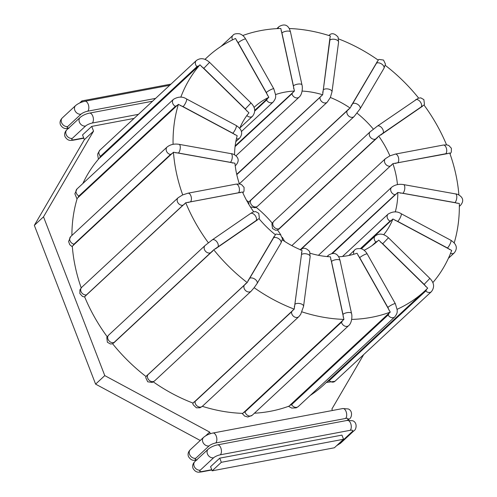 <?xml version="1.0" encoding="UTF-8"?>
<svg xmlns="http://www.w3.org/2000/svg" width="497" height="497" viewBox="0 0 497 497"><rect width="100%" height="100%" fill="white"/><g stroke="black" fill="none" stroke-linecap="round" stroke-linejoin="round"><path stroke-width="0.75" d="M338.619 256.8A91.044 72.525 -132.9 0 0 357.026 253.24L390.282 312.11L389.014 313.178A5.939 3.442 67.7 0 1 388.107 314.974L291.633 404.608A5.939 3.442 67.7 0 1 290.024 405.154L389.014 313.178M253.669 211.765A91.044 72.525 -132.9 0 1 242.499 192.01L185.741 202.751L84.596 296.728A159.655 127.182 47.1 0 0 107.197 336.736M239.405 183.958A91.044 72.525 -132.9 0 1 234.938 163.221L173.453 152.231L72.307 246.208A159.655 127.182 47.1 0 0 81.197 287.844M213.76 249.798L112.614 343.775A159.655 127.182 47.1 0 0 146.019 376.533L247.164 282.557L275.394 234.752A91.044 72.525 -132.9 0 1 258.949 218.618L213.76 249.798A159.655 127.182 47.1 0 0 247.164 282.557M153.306 381.895A159.655 127.182 47.1 0 0 193.066 403.104L294.212 309.128L302.033 250.395A91.044 72.525 -132.9 0 1 282.352 239.877M202.335 406.322A159.655 127.182 47.1 0 0 242.772 413.367L343.918 319.391L330.387 256.812A91.044 72.525 -132.9 0 1 310.134 253.234M290.024 405.154L289.136 406.086A159.655 127.182 -132.9 0 1 254.396 413.224M310.221 395.45A159.655 127.182 47.1 0 0 323.727 384.877L424.873 290.9A159.655 127.182 47.1 0 0 427.706 288.167L378.739 240.101L377.335 241.412M446.542 144.844A159.655 127.182 47.1 0 0 423.966 104.991L378.726 136.11L277.581 230.086A91.044 72.525 -132.9 0 1 280.848 234.944M282.352 237.392A91.044 72.525 -132.9 0 1 284.632 241.38M256.135 207.324A91.044 72.525 -132.9 0 1 272.219 223.128M246.624 200.477A91.044 72.525 -132.9 0 1 248.954 202.012L350.099 108.035L378.267 60.18A159.655 127.182 47.1 0 0 338.594 38.909M239.74 128.282A91.044 72.525 -132.9 0 1 248.96 112.838L199.943 64.821L98.797 158.798A159.655 127.182 47.1 0 0 82.875 183.505M234.572 154.847A91.044 72.525 -132.9 0 1 237.181 135.724L178.392 104.327L77.246 198.303A159.655 127.182 47.1 0 0 71.903 235.466M254.712 110.353L268.84 97.319L235.522 38.474A159.655 127.182 47.1 0 0 207.529 56.975A159.655 127.182 47.1 0 0 205.031 59.373M254.023 107.433A91.044 72.525 -132.9 0 1 254.228 107.24A91.044 72.525 -132.9 0 1 268.84 97.319M378.739 240.101A91.044 72.525 -132.9 0 1 378.174 240.635A91.044 72.525 -132.9 0 1 364.121 250.283M361.077 248.699L392.91 218.984A91.044 72.525 -132.9 0 1 383.709 234.714M332.53 253.358L397.83 192.432A91.044 72.525 -132.9 0 1 395.27 211.964M300.561 249.786L392.903 163.65A91.044 72.525 -132.9 0 1 397.457 184.623M378.726 136.11A91.044 72.525 -132.9 0 1 389.903 155.865L395.289 154.107A4.616 2.497 79.3 0 1 398.426 157.45A4.616 2.497 79.3 0 1 397.743 162.792L445.753 153.741A5.939 1.609 -21.1 0 1 447.71 153.592L392.903 163.65M300.312 249.68L390.207 166.166A4.616 3.678 -132.9 0 1 385.256 163.675A4.616 3.678 -132.9 0 1 385.461 158.636L389.903 155.865M377.049 61.777A5.939 0.826 126.4 0 1 376.223 63.405L352.373 103.848A4.616 2.715 30.5 0 1 357.772 104.432A4.616 2.715 30.5 0 1 360.033 108.911L354.131 116.528A4.616 3.678 -132.9 0 1 348.677 116.025A4.616 3.678 -132.9 0 1 347.304 110.427L250.836 200.061A5.939 0.826 126.4 0 1 249.96 200.707M357.008 113.13A91.044 72.525 -132.9 0 1 373.452 129.257L377.304 126.17A4.616 2.771 55.4 0 1 382.094 128.232A4.616 2.771 55.4 0 1 382.733 133.618L420.971 107.284A5.939 0.416 -37.6 0 1 422.469 106.321M373.452 129.257L370.24 131.724L273.772 221.358A4.616 3.678 -132.9 0 0 274.04 227.042A4.616 3.678 -132.9 0 0 279.724 228.39L376.198 138.756A4.616 3.678 -132.9 0 1 370.513 137.408A4.616 3.678 -132.9 0 1 370.24 131.724M302.089 91.069A91.044 72.525 -132.9 0 1 322.659 94.765L329.902 38.07A5.939 1.976 109.4 0 1 329.89 40.12L323.305 89.802A4.616 2.33 7.5 0 1 328.61 89.1A4.616 2.33 7.5 0 1 331.99 91.858L330.381 97.455L327.256 102.158A4.616 3.678 -132.9 0 1 322.429 102.146A4.616 3.678 -132.9 0 1 320.006 97.325L236.783 174.646M330.362 97.487A91.044 72.525 -132.9 0 1 350.099 108.035M236.709 174.31L322.659 94.765M275.63 94.548A91.044 72.525 -132.9 0 1 294.435 91.044L280.83 28.466A159.655 127.182 47.1 0 0 242.772 35.529M235.156 145.907L294.435 91.044M329.902 38.07L330.406 36.008A159.655 127.182 47.1 0 0 289.192 28.515M418.642 98.077A159.655 127.182 47.1 0 0 385.293 65.362M458.893 195.004A159.655 127.182 47.1 0 0 449.692 152.977L447.71 153.592M454.221 242.853A159.655 127.182 47.1 0 0 459.321 203.497L397.83 192.432M432.825 282.631A159.655 127.182 47.1 0 0 451.686 250.445L392.91 218.984M397.159 309.277A159.655 127.182 47.1 0 0 424.873 290.9M185.741 202.751A159.655 127.182 47.1 0 0 208.436 242.884L205.143 245.456A4.616 3.678 47.1 0 0 205.41 251.147A4.616 3.678 47.1 0 0 211.095 252.495A5.939 0.416 -37.6 0 1 212.834 250.991M84.707 297.013L82.483 296.411L79.868 293.584L79.924 289.813L81.676 287.359L178.15 197.725L182.561 194.961L187.972 193.203A4.616 2.497 79.3 0 1 191.109 196.545A4.616 2.497 79.3 0 1 190.432 201.888L238.442 192.836A5.939 1.609 -21.1 0 1 240.399 192.681M173.453 152.231A159.655 127.182 47.1 0 0 182.71 194.899M274.071 236.435A5.939 0.826 126.4 0 1 273.251 238.057L249.401 278.506A4.616 2.715 30.5 0 1 254.799 279.09A4.616 2.715 30.5 0 1 257.061 283.563L254.135 287.695A159.655 127.182 47.1 0 0 294.212 309.128M254.135 287.695L251.159 291.18A4.616 3.678 47.1 0 1 245.704 290.677A4.616 3.678 47.1 0 1 244.331 285.085L147.864 374.719A5.939 0.826 126.4 0 1 146.901 375.384M301.996 311.874A159.655 127.182 47.1 0 0 343.918 319.391M351.665 319.409A159.655 127.182 47.1 0 0 390.282 312.11M199.943 64.821A159.655 127.182 47.1 0 0 180.796 97.219M178.392 104.327A159.655 127.182 47.1 0 0 173.08 144.335M208.436 242.884L212.207 239.902A4.616 2.771 55.4 0 1 216.99 241.964A4.616 2.771 55.4 0 1 217.636 247.357L255.868 221.016A4.616 2.771 -124.6 0 0 255.228 215.63A4.616 2.771 -124.6 0 0 250.438 213.561L253.172 211.946L255.657 211.585L258.775 213.343L259.366 218.096L259.036 218.73M170.962 84.117L81.887 100.916L82.291 101.947M91.721 126.393L93.548 131.127L84.372 139.651L82.545 134.917L91.721 126.393L134.053 118.404M332.443 410.491L331.884 409.043L363.68 354.591M93.548 131.127L43.512 216.829L104.774 375.608L209.678 432.092L210.306 433.713M219.736 458.159L341.942 435.111L343.545 439.261L334.369 447.785L212.163 470.827L210.566 466.683L219.736 458.159L221.339 462.303L343.545 439.261M81.887 100.916L79.663 102.985M84.372 139.651L34.336 225.358L95.604 384.131L200.241 440.472M221.339 462.303L212.163 470.827M209.678 432.092L205.665 435.819M104.774 375.608L95.604 384.131M43.512 216.829L34.336 225.358M358.101 255.613A5.939 3.442 67.7 0 1 359.71 257.67L387.859 307.444A5.939 3.442 67.7 0 1 388.884 310.047M187.891 202.583A5.939 1.609 -21.1 0 1 190.432 201.888M85.757 295.951A5.939 1.609 -21.1 0 1 86.422 294.889L182.89 205.255A5.939 1.609 -21.1 0 1 184.754 203.975M180.461 105.662A5.939 3.293 18.7 0 1 183.082 106.638L232.795 133.215A5.939 3.293 18.7 0 1 234.826 134.73M78.259 197.502A5.939 3.293 18.7 0 1 78.899 195.998L175.373 106.364A5.939 3.293 18.7 0 1 177.255 105.526M232.795 133.215A4.616 1.106 -61.9 0 0 235.603 128.853A4.616 1.106 -61.9 0 0 236.199 125.505C242.051 129.307 243.195 133.513 239.616 138.123A4.616 3.678 -132.9 0 1 236.398 138.825M77.035 199.005L74.873 193.787L76.985 188.972A4.616 3.678 47.1 0 0 78.899 195.998M323.305 89.802A5.939 1.976 109.4 0 1 322.708 92.399M321.161 95.84A5.939 1.976 109.4 0 1 320.006 97.325M328.896 35.554C331.474 32.678 334.531 33.193 338.078 37.101L338.575 42.183A4.616 2.33 -172.5 0 0 335.195 39.425A4.616 2.33 -172.5 0 0 329.89 40.12M238.442 192.836A4.616 2.497 -100.7 0 0 239.119 187.493A4.616 2.497 -100.7 0 0 235.982 184.151L239.548 183.971L241.461 184.536L244.07 187.369L244.015 191.134L242.903 192.929M81.676 287.359A4.616 3.678 47.1 0 0 81.471 292.404A4.616 3.678 47.1 0 0 86.422 294.889M178.15 197.725A4.616 3.678 47.1 0 0 177.945 202.77A4.616 3.678 47.1 0 0 182.89 205.255M255.868 221.016A5.939 0.416 -37.6 0 1 257.365 220.053M113.844 342.967A5.939 0.416 -37.6 0 1 114.627 342.122L211.095 252.495M112.614 343.781L110.496 343.999L107.377 342.247L106.787 337.494L108.669 335.09A4.616 3.678 47.1 0 0 108.942 340.78A4.616 3.678 47.1 0 0 114.627 342.122M215.549 248.86A5.939 0.416 -37.6 0 1 217.636 247.357M212.014 240.051A4.616 2.771 55.4 0 1 212.207 239.902L250.438 213.561M175.702 152.852A5.939 2.609 -2.7 0 1 178.429 153.02L230.428 162.345A5.939 2.609 -2.7 0 1 232.571 163.053M72.357 246.854L69.754 244.686L68.592 241.492L70.673 236.615L167.141 146.982C170.446 144.453 174.416 143.571 179.05 144.329A4.616 1.913 100.2 0 1 180.262 148.069A4.616 1.913 100.2 0 1 178.429 153.02M167.141 146.982A4.616 3.678 47.1 0 0 166.57 151.324A4.616 3.678 47.1 0 0 170.483 154.505A5.939 2.609 -2.7 0 1 172.397 153.455M73.401 245.431A5.939 2.609 -2.7 0 1 74.016 244.139L170.483 154.505M230.428 162.345A4.616 1.913 -79.8 0 0 232.261 157.394A4.616 1.913 -79.8 0 0 231.043 153.654C233.025 153.753 235.006 154.834 236.982 156.909C237.846 158.17 239.573 160.742 236.063 164.979A4.616 3.678 -132.9 0 1 235.193 165.538M70.673 236.615A4.616 3.678 47.1 0 0 70.096 240.958A4.616 3.678 47.1 0 0 74.016 244.139M257.061 283.563L280.904 243.12A4.616 2.715 -149.5 0 0 278.649 238.647A4.616 2.715 -149.5 0 0 273.251 238.057M249.401 278.506A5.939 0.826 126.4 0 1 247.991 280.675M245.891 283.408A5.939 0.826 126.4 0 1 244.331 285.085M147.864 374.719A4.616 3.678 47.1 0 0 149.23 380.311A4.616 3.678 47.1 0 0 154.685 380.814L251.159 291.18M301.48 252.582A5.939 1.976 109.4 0 1 301.462 254.638L294.883 304.313A5.939 1.976 109.4 0 1 294.28 306.91M294.883 304.313A4.616 2.33 7.5 0 1 300.188 303.617A4.616 2.33 7.5 0 1 303.568 306.369L310.147 256.694A4.616 2.33 -172.5 0 0 306.767 253.936A4.616 2.33 -172.5 0 0 301.462 254.638M292.919 310.041A5.939 1.976 109.4 0 1 291.577 311.836L195.104 401.47A5.939 1.976 109.4 0 1 193.929 402.017M195.104 401.47A4.616 3.678 47.1 0 0 197.533 406.291A4.616 3.678 47.1 0 0 202.36 406.304L298.827 316.67A4.616 3.678 47.1 0 1 294.007 316.657A4.616 3.678 47.1 0 1 291.577 311.836M330.66 259.241A5.939 2.876 90.2 0 1 331.493 261.447L342.967 314.365A5.939 2.876 90.2 0 1 343.21 317.111M342.967 314.365A4.616 1.665 -12.2 0 1 347.881 312.538A4.616 1.665 -12.2 0 1 351.516 313.396L340.041 260.478A4.616 1.665 167.8 0 0 336.407 259.627A4.616 1.665 167.8 0 0 331.493 261.447M327.697 256.632A4.616 3.678 -132.9 0 1 328.585 255.104L327.007 256.57M342.626 320.385A5.939 2.876 90.2 0 1 341.507 322.218L245.04 411.851A5.939 2.876 90.2 0 1 243.636 412.361M245.04 411.851A4.616 3.678 47.1 0 0 248.078 415.616A4.616 3.678 47.1 0 0 252.221 415.243L348.689 325.61A4.616 3.678 47.1 0 1 344.551 325.982A4.616 3.678 47.1 0 1 341.507 322.218M387.859 307.444A4.616 0.801 -29.5 0 1 392.208 304.649A4.616 0.801 -29.5 0 1 395.363 303.742L367.215 253.967A4.616 0.801 150.5 0 0 364.059 254.874A4.616 0.801 150.5 0 0 359.71 257.67M353.839 254.247A4.616 3.678 -132.9 0 1 354.541 250.215L348.875 255.47M291.633 404.608A4.616 3.678 47.1 0 0 298.262 406.565L394.736 316.931A4.616 3.678 47.1 0 1 388.107 314.974M380.485 242.132A5.939 3.585 42.9 0 1 382.715 243.766L424.14 284.383A5.939 3.585 42.9 0 1 425.792 286.564M424.14 284.383L429.88 278.395L388.455 237.771L382.715 243.766M371.998 245.63L375.85 242.051A4.616 3.678 -132.9 0 1 375.21 235.969L361.406 248.798M375.85 242.051A5.939 3.585 42.9 0 1 377.322 241.412M426.488 289.372A5.939 3.585 42.9 0 1 425.749 290.981L329.281 380.615A5.939 3.585 42.9 0 1 327.604 381.274M329.281 380.615A4.616 3.678 47.1 0 0 334.928 381.305L431.402 291.671A4.616 3.678 47.1 0 1 425.749 290.981M395.115 220.426A5.939 3.293 18.7 0 1 397.737 221.401L447.443 247.978A5.939 3.293 18.7 0 1 449.481 249.494M447.443 247.978A4.616 1.106 -61.9 0 0 450.257 243.617A4.616 1.106 -61.9 0 0 450.847 240.262L401.141 213.685A4.616 1.106 118.1 0 1 400.545 217.04A4.616 1.106 118.1 0 1 397.737 221.401M360.493 248.556L390.021 221.128A4.616 3.678 -132.9 0 1 388.107 214.101L342.495 256.477M390.021 221.128A5.939 3.293 18.7 0 1 391.586 220.351M450.524 253.42A4.616 3.678 47.1 0 0 454.27 252.88L448.381 258.353M400.228 193.116A5.939 2.609 -2.7 0 1 402.955 193.283L454.948 202.602A5.939 2.609 -2.7 0 1 457.091 203.31M454.948 202.602A4.616 1.913 -79.8 0 0 456.78 197.657A4.616 1.913 -79.8 0 0 455.563 193.917L403.57 184.592A4.616 1.913 100.2 0 1 404.788 188.332A4.616 1.913 100.2 0 1 402.955 193.283M331.866 253.439L395.009 194.768A4.616 3.678 -132.9 0 1 391.089 191.587A4.616 3.678 -132.9 0 1 391.667 187.245L318.415 255.303M395.009 194.768A5.939 2.609 -2.7 0 1 396.587 193.836M459.346 205.932A4.616 3.678 47.1 0 0 460.582 205.242L459.346 206.385M395.202 163.488A5.939 1.609 -21.1 0 1 397.743 162.792M390.207 166.166A5.939 1.609 -21.1 0 1 391.754 165.06M445.753 153.741A4.616 2.497 -100.7 0 0 446.43 148.398A4.616 2.497 -100.7 0 0 443.299 145.056L446.859 144.882L448.772 145.441L451.388 148.274L451.326 152.039L450.058 154.014M380.652 135.128A5.939 0.416 -37.6 0 1 382.733 133.618M377.117 126.319A4.616 2.771 55.4 0 1 377.304 126.17L418.275 98.213L420.76 97.853L423.873 99.611L424.463 104.364L424.059 105.115M376.198 138.756A5.939 0.416 -37.6 0 1 377.652 137.489M278.985 229.167A5.939 0.416 -37.6 0 1 279.724 228.39M420.971 107.284A4.616 2.771 -124.6 0 0 420.325 101.891A4.616 2.771 -124.6 0 0 415.542 99.829M352.373 103.848A5.939 0.826 126.4 0 1 350.963 106.016M348.627 109.029A5.939 0.826 126.4 0 1 347.304 110.427M377.95 59.957L379.056 59.423L383.529 60.056L385.473 64.138L383.883 68.462A4.616 2.715 -149.5 0 0 381.621 63.989A4.616 2.715 -149.5 0 0 376.223 63.405M250.407 206.914L255.172 207.777L257.657 206.162A4.616 3.678 -132.9 0 1 252.203 205.659A4.616 3.678 -132.9 0 1 250.836 200.061M281.109 30.746A5.939 2.876 90.2 0 1 281.942 32.951L293.416 85.869A4.616 1.665 -12.2 0 1 298.33 84.043A4.616 1.665 -12.2 0 1 301.965 84.9C302.785 87.317 302.387 94.455 299.144 97.114A4.616 3.678 -132.9 0 1 295.001 97.487A4.616 3.678 -132.9 0 1 291.963 93.722L235.075 146.578M293.416 85.869A5.939 2.876 90.2 0 1 293.659 88.615M292.95 92.206A5.939 2.876 90.2 0 1 291.963 93.722M276.86 28.633L279.034 26.608A4.616 3.678 47.1 0 0 278.065 28.571M279.034 26.608C287.633 21.595 289.832 29.59 290.49 31.982A4.616 1.665 167.8 0 0 286.856 31.131A4.616 1.665 167.8 0 0 281.942 32.951M236.547 40.692A5.939 3.442 67.7 0 1 238.162 42.754L266.311 92.523A4.616 0.801 -29.5 0 1 270.66 89.727A4.616 0.801 -29.5 0 1 273.81 88.82L275.667 95.101C275.45 96.654 276.444 97.828 273.182 102.009A4.616 3.678 -132.9 0 1 266.56 100.059L254.737 111.042M266.311 92.523A5.939 3.442 67.7 0 1 267.336 95.126M267.392 98.574A5.939 3.442 67.7 0 1 266.56 100.059M221.035 46.401L232.994 35.293A4.616 3.678 47.1 0 0 232.528 39.878M232.994 35.293C233.807 33.958 235.976 33.454 239.504 33.771C242.07 34.579 244.12 36.337 245.661 39.052A4.616 0.801 150.5 0 0 242.511 39.959A4.616 0.801 150.5 0 0 238.162 42.754M201.596 66.71A5.939 3.585 42.9 0 1 203.826 68.344L245.257 108.967L250.997 102.972C255.34 107.439 255.843 111.868 252.513 116.248A4.616 3.678 -132.9 0 1 246.86 115.565L246.798 115.627M245.257 108.967A5.939 3.585 42.9 0 1 246.903 111.142M247.376 114.844A5.939 3.585 42.9 0 1 246.86 115.565M99.748 157.947A5.939 3.585 42.9 0 1 100.487 156.263L196.961 66.635A5.939 3.585 42.9 0 1 198.738 65.971M98.431 159.226L97.66 154.747L97.866 153.567L99.854 150.187A4.616 3.678 47.1 0 0 100.487 156.263M99.854 150.187L196.327 60.553A4.616 3.678 47.1 0 0 196.961 66.635M196.327 60.553C200.453 57.59 204.87 58.186 209.566 62.349L203.826 68.344M236.199 125.505L186.493 98.928A4.616 1.106 118.1 0 1 185.897 102.276A4.616 1.106 118.1 0 1 183.082 106.638M186.493 98.928C182.585 96.368 178.243 96.505 173.453 99.338A4.616 3.678 47.1 0 0 175.373 106.364M68.791 127.99A5.281 1.429 -21.1 0 1 67.747 126.511L81.011 114.186A5.281 1.429 -21.1 0 1 87.708 111.191L155.604 98.387M68.921 128.307C66.766 128.4 63.622 129.885 60.448 124.784C59.572 122.305 60.199 120.013 62.324 117.901A5.281 4.206 47.1 0 0 62.088 123.66A5.281 4.206 47.1 0 0 67.747 126.511M62.324 117.901L75.587 105.581A5.281 4.206 47.1 0 0 75.358 111.34A5.281 4.206 47.1 0 0 81.011 114.186M75.587 105.581C78.072 103.5 81.179 102.065 84.906 101.264A5.281 2.852 79.3 0 1 88.485 105.084A5.281 2.852 79.3 0 1 87.708 111.191M83.713 137.942L74.345 139.707A5.281 1.429 -21.1 0 1 72.32 138.359L85.583 126.033A5.281 1.429 -21.1 0 1 92.28 123.039L138.439 114.335M83.819 138.209L73.494 140.154C71.338 140.247 68.195 141.732 65.02 136.632C64.144 134.159 64.772 131.867 66.896 129.754L80.16 117.429C82.645 115.354 85.751 113.912 89.479 113.111A5.281 2.852 79.3 0 1 93.057 116.932A5.281 2.852 79.3 0 1 92.28 123.039M80.16 117.429A5.281 4.206 47.1 0 0 79.924 123.188A5.281 4.206 47.1 0 0 85.583 126.033M66.896 129.754A5.281 4.206 47.1 0 0 66.66 135.513A5.281 4.206 47.1 0 0 72.32 138.359M73.494 140.154A5.281 2.852 -100.7 0 0 74.345 139.707M211.728 469.708L202.36 471.473A5.281 1.429 -21.1 0 1 200.334 470.125L213.598 457.799A5.281 1.429 -21.1 0 1 220.301 454.805L350.143 430.321A5.281 1.429 -21.1 0 1 352.174 431.669L338.911 443.995A5.281 1.429 -21.1 0 1 337.171 445.182M350.143 430.321A5.281 2.852 -100.7 0 0 350.919 424.214A5.281 2.852 -100.7 0 0 347.341 420.394L352.845 420.791C357.654 422.742 356.355 429.656 353.939 430.793A5.281 4.206 -132.9 0 1 352.174 431.669M353.939 430.793L340.669 443.119A5.281 4.206 -132.9 0 1 338.911 443.995M211.834 469.976L201.509 471.92A5.281 2.852 -100.7 0 0 202.36 471.473M201.509 471.92C199.353 472.013 196.209 473.498 193.035 468.398C192.165 465.925 192.786 463.633 194.911 461.52A5.281 4.206 47.1 0 0 194.681 467.279A5.281 4.206 47.1 0 0 200.334 470.125M194.911 461.52L208.181 449.195A5.281 4.206 47.1 0 0 207.945 454.954A5.281 4.206 47.1 0 0 213.598 457.799M208.181 449.195C210.66 447.12 213.766 445.679 217.493 444.877A5.281 2.852 79.3 0 1 221.078 448.698A5.281 2.852 79.3 0 1 220.301 454.805M196.806 459.756A5.281 1.429 -21.1 0 1 195.762 458.277L209.026 445.952A5.281 1.429 -21.1 0 1 215.729 442.957L345.57 418.474A5.281 1.429 -21.1 0 1 347.602 419.822L346.894 420.481M345.57 418.474A5.281 2.852 -100.7 0 0 346.347 412.367A5.281 2.852 -100.7 0 0 342.768 408.546L348.273 408.944C353.087 410.895 351.783 417.809 349.366 418.946A5.281 4.206 -132.9 0 1 347.602 419.822M196.942 460.073C194.781 460.166 191.637 461.651 188.462 456.55C187.593 454.078 188.214 451.779 190.345 449.667L203.608 437.348C206.087 435.266 209.194 433.831 212.921 433.03A5.281 2.852 79.3 0 1 216.506 436.851A5.281 2.852 79.3 0 1 215.729 442.957M203.608 437.348A5.281 4.206 47.1 0 0 203.372 443.107A5.281 4.206 47.1 0 0 209.026 445.952M190.345 449.667A5.281 4.206 47.1 0 0 190.109 455.432A5.281 4.206 47.1 0 0 195.762 458.277M239.616 138.123L235.814 141.657M204.969 59.348L207.529 56.975M327.256 102.158L239.361 183.822M187.972 193.203L235.982 184.151M108.669 335.09L205.143 245.456M236.063 164.979L235.218 165.762M179.05 144.329L231.043 153.654M280.904 243.12L282.501 238.796L280.557 234.714L276.083 234.081L275.121 234.528M145.963 376.49L145.783 377.72L147.727 381.795L152.2 382.435L154.685 380.814M310.147 256.694L309.65 251.612C306.109 247.711 303.046 247.195 300.474 250.066M192.662 402.949L193.178 404.757L196.396 407.801L199.968 407.782L202.36 406.304M303.568 306.369L300.673 314.396L298.827 316.67M340.041 260.478C339.383 258.086 337.177 250.09 328.585 255.104M242.064 413.342L244.623 416.057L247.854 417.008L252.221 415.243M351.516 313.396C352.336 315.812 351.938 322.951 348.689 325.61M367.215 253.967C365.668 251.258 363.618 249.494 361.052 248.693C357.523 248.37 355.355 248.879 354.541 250.215M288.484 406.329L291.751 408.08L296.249 407.857L298.262 406.565M395.363 303.742L397.215 310.016C397.004 311.576 397.991 312.75 394.736 316.931M388.455 237.771C383.759 233.609 379.341 233.006 375.21 235.969M326.281 382.504L334.928 381.305M429.88 278.395C434.223 282.861 434.732 287.285 431.402 291.671M401.141 213.685C397.233 211.132 392.891 211.268 388.107 214.101M450.847 240.262C456.706 244.07 457.843 248.276 454.27 252.88M403.57 184.592C398.936 183.834 394.966 184.716 391.667 187.245M455.563 193.917C457.551 194.016 459.526 195.097 461.502 197.166C462.365 198.433 464.092 200.999 460.582 205.242M385.461 158.636L291.838 245.624M443.299 145.056L395.289 154.107M277.581 230.086L275.593 230.266L272.48 228.508L271.89 223.762L273.772 221.358M248.904 201.981L248.904 204.466M354.131 116.528L257.657 206.162M383.883 68.462L360.033 108.911M338.575 42.183L331.99 91.858M299.144 97.114L235.969 155.809M290.49 31.982L301.965 84.9M273.182 102.009L241.48 131.469M245.661 39.052L273.81 88.82M252.513 116.248L239.846 128.015M209.566 62.349L250.997 102.972M76.985 188.972L173.453 99.338M84.906 101.264L169.719 85.273M89.479 113.111L152.554 101.22M340.669 443.119L336.593 445.716M217.493 444.877L347.341 420.394M212.921 433.03L342.768 408.546M349.366 418.946L347.912 420.294"/></g></svg>
